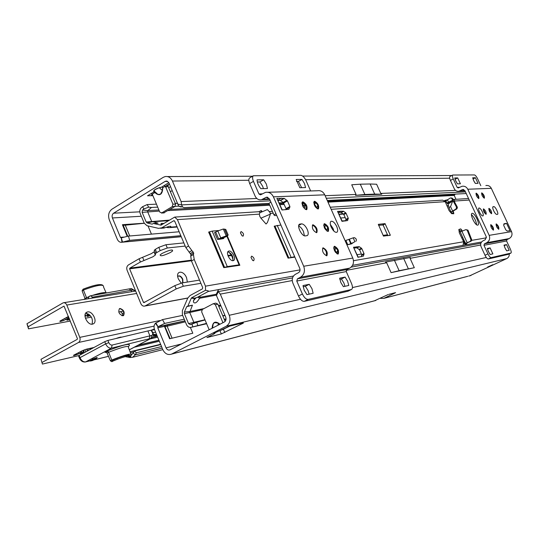 <?xml version="1.0" encoding="UTF-8"?>
<svg xmlns="http://www.w3.org/2000/svg" width="539" height="539" viewBox="0 0 539 539"><rect width="100%" height="100%" fill="white"/><g stroke="black" fill="none" stroke-linecap="round" stroke-linejoin="round"><path stroke-width="0.81" d="M154.06 191.904L153.676 191.204C153.777 190.065 155.69 188.893 159.409 187.673L155.239 189.519L153.885 190.793L154.295 192.18L157.907 194.438L160.433 194.229L162.508 190.496C161.727 194.37 159.813 195.542 156.775 194.006L153.885 191.877L151.392 193.413L152.274 194.208L159.766 212.063L161.754 212.905L172.285 206.592L172.918 204.16L165.702 187.06L166.383 185.632L169.462 184.021M153.885 190.793L157.907 194.438M153.676 191.204L154.215 192.201M256.813 198.48L181.117 201.559L172.433 181.043C170.769 177.621 168.336 176.125 165.15 176.563L163.263 177.324L111.937 209.193C108.716 211.739 107.84 215.297 109.302 219.872L117.3 239.255C118.385 241.553 119.961 242.55 122.03 242.26L121.228 237.874L128.437 236.089L179.164 231.77M128.437 236.089L129.65 240.333L180.814 235.678M129.65 240.333L122.528 242.105L181.232 236.668M122.03 242.26L122.528 242.105L121.315 237.847M167.649 181.421L165.008 181.454L167.191 181.212L168.936 182.815L177.816 204.14L181.596 204.874L182.532 206.929L184.089 207.63L268.995 203.398M165.008 181.454L113.594 213.201C112.159 214.333 111.768 215.917 112.422 217.958L120.44 237.376L121.228 237.874M166.383 185.632L168.094 185.78L168.148 186.474L165.702 187.06L164.456 185.376L168.411 182.937L161.929 186.925L162.812 187.734L161.922 187.067L159.403 187.808L162.327 190.469L162.63 187.707M168.997 182.93L168.411 182.937M170.358 191.716L172.231 190.577M151.392 193.413L147.511 195.798L152.874 195.637M154.215 191.554L154.706 191.54M168.687 187.761L170.56 186.615M168.148 186.474L175.566 204.045L174.932 206.464L163.634 212.925M279.148 202.893L283.426 202.677M327.261 200.488L466.242 193.555M181.077 207.043L178.766 206.194L177.816 204.14M181.117 201.559L181.596 204.874L270.342 200.825M381.787 194.222L380.777 193.434L376.626 184.244L370.138 183.988L374.693 194.101L381.787 194.222L355.518 195.334L356.057 194.444L325.138 195.697M355.518 195.334L364.903 194.512L360.268 184.19L351.724 184.776L356.057 194.444M151.021 195.691L152.065 194.431L152.638 195.084M168.094 185.78L168.404 184.574M159.409 187.673L161.922 187.067M153.885 190.786L153.77 191.19L156.775 194.006M154.767 192.544L152.274 194.208M360.268 184.19L370.138 183.988M364.903 194.512L374.693 194.101M340.783 218.005L345.216 217.628M342.103 220.977L345.809 220.64M144.223 223.2L122.407 224.702L127.184 236.257M148.023 225.935L151.439 234.128M122.407 224.702L127.548 236.197M129.758 235.974L125.284 225.167L123.027 225.282M125.284 225.167L144.257 223.274M212.117 328.264L213.201 323.851L214.475 322.625L218.389 323.104C215.128 321.197 213.114 322.228 212.353 326.21L212.103 328.271M487.674 267.007L492.787 264.683L487.674 267.007M509.288 253.862C509.422 256.018 508.573 257.595 506.727 258.592L226.158 326.284L171.503 354.136C167.797 355.282 164.887 353.752 162.771 349.548L154.531 329.565C153.655 327.085 153.959 324.977 155.454 323.238L157.94 326.789L164.604 323.44L162.461 319.6L182.654 315.369M164.604 323.44L184.25 319.203M162.461 319.6L155.454 323.238M190.388 327.449L192.8 333.23L169.617 338.782L164.476 326.371L164.968 325.206L184.938 320.846M157.94 326.789L157.786 327.84L166.046 347.857C166.989 349.723 168.276 350.404 169.92 349.899L224.345 321.992C225.969 320.907 226.427 319.277 225.72 317.107L216.456 295.554L218.288 291.579L217.871 290.898L218.773 289.551L293.438 276.042L208.323 291.444C209.038 291.04 208.101 290.656 205.521 290.299L191.628 297.771L194.808 298.155L194.357 298.532L191.284 298.155L187.848 306.091L192.443 305.182L189.688 312.351L193.811 322.221L194.734 322.746L205.069 319.984M222.951 322.706L215.331 304.663L213.249 303.7L202.307 309.467L201.653 311.852L209.011 329.39M380.136 298.35L383.842 298.363L394.636 293.176L395.586 292.65L393.423 293.182M466.181 276.736L467.731 276.305M506.727 258.592L469.745 275.8M388.174 294.543L374.309 300.87M225.295 328.238L229.008 326.311L243.284 322.854M214.239 333.823L206.909 337.555L221.327 333.931L243.379 323.07M214.946 333.311L211.49 335.265M211.005 335.467L209.516 336.228M215.748 332.422L213.592 333.823C213.916 333.217 215.937 332.186 219.649 330.737L222.695 329.565M229.648 326.156L222.425 329.706M225.134 321.392L217.85 304.151L215.896 303.134L213.821 303.551M353.49 260.701L463.634 241.748L463.176 244.915L462.442 245.467L352.553 265.35L481.57 242.004L465.932 244.834L465.002 242.819L463.89 243.365M215.95 294.314L216.456 295.554M292.239 280.549L220.296 294.112L218.288 291.579L292.529 277.922M386.658 262.749L385.425 262.109L410.341 257.46L410.078 258.336L414.316 267.715L391.085 272.633L386.658 262.749L346.206 270.376M220.296 294.112L229.257 315.281C230.854 320.179 229.823 323.845 226.158 326.284M210.257 336.127L210.668 336.612L210.244 335.986M223.483 322.437L222.789 322.322M219.649 330.737L229.008 326.311M215.317 332.603L219.279 330.879M222.418 329.706L221.852 329.929M212.541 328.042L213.208 323.845L212.353 326.21M394.4 260.162L399.136 270.706L391.085 272.633M399.136 270.706L414.316 267.715M408.34 268.766L403.684 258.437M172.069 338.196L167.103 326.203L165.156 326.627L165.466 325.468L164.968 325.206L158.015 326.722L155.872 322.874M185.349 321.837L167.13 326.196L167.413 325.044L184.951 320.873M172.096 338.189L167.103 326.203L167.413 325.044L165.466 325.468L164.981 326.641L164.483 326.378M481.543 193.144L483.544 195.711L484.116 198.157M481.826 192.874L481.725 192.895C481.529 194.923 482.392 196.681 484.305 198.19L484.399 198.17C484.601 196.156 483.746 194.39 481.826 192.874M508.243 254.354L488.287 258.983C487.33 258.936 486.239 257.696 485.026 255.27L481.064 246.694C480.168 244.147 480.828 242.179 483.052 240.805L485.268 239.72L486.266 236.769L464.928 190.718L462.61 189.533L458.945 191.204C456.89 191.52 455.354 190.732 454.33 188.839L450.442 180.417C449.526 178.308 449.358 177.008 449.924 176.509L452.733 175.027C452.167 175.519 452.342 176.826 453.259 178.935L457.153 187.363L459.679 187.282M496.021 224.177L497.969 226.697L498.562 229.25M490.618 224.925L492.612 227.478L493.198 230.079M475.944 193.42L477.992 196.034L478.565 198.52M476.24 193.151L476.132 193.178C475.917 195.239 476.793 197.025 478.747 198.547L478.848 198.527C479.07 196.479 478.201 194.687 476.24 193.151M483.544 208.876L483.456 208.896C483.234 210.978 484.103 212.777 486.063 214.293L486.144 214.273C486.38 212.204 485.511 210.405 483.544 208.876M490.881 224.662L490.82 224.682C490.578 226.784 491.44 228.59 493.414 230.106L493.475 230.092C493.724 227.997 492.862 226.191 490.881 224.662M489.041 208.364L488.954 208.384C488.745 210.426 489.601 212.198 491.528 213.7L491.602 213.68C491.817 211.652 490.962 209.873 489.041 208.364M496.284 223.914L496.217 223.934C495.995 226.003 496.85 227.781 498.777 229.277L498.831 229.264C499.067 227.209 498.211 225.423 496.284 223.914M493.623 210.695C494.809 213.046 495.853 214.3 496.769 214.441L497.497 214.347C499.02 213.956 495.328 206.282 493.778 206.626L493.03 206.707C492.471 207.171 492.666 208.499 493.623 210.695M482.371 211.827C481.051 209.213 479.899 207.933 478.935 207.973C478.329 208.465 478.517 209.846 479.501 212.117C480.828 214.731 481.974 216.018 482.937 215.977C483.55 215.485 483.362 214.104 482.371 211.827M485.026 255.27L487.923 253.882L483.948 245.299L484.446 243.823L486.67 242.745C489.459 241.021 490.295 238.555 489.169 235.354L467.785 189.243C466.504 186.885 464.591 185.894 462.031 186.272L458.305 187.956L457.153 187.363M485.855 185.531C488.287 185.18 490.106 186.11 491.319 188.327L511.545 231.622C512.609 234.633 511.814 236.951 509.16 238.575L507.044 239.592L506.572 240.98L510.325 249.038C511.302 251.302 511.491 252.656 510.891 253.101L491.184 257.608C490.227 257.554 489.142 256.315 487.923 253.882M503.817 224.089L504.827 223.597L503.871 223.907L503.689 225.342L505.784 229.836L507.199 231.036L510.022 230.753L506.566 223.355L503.79 224.365M504.827 223.597L506.566 223.355M488.765 208.627L491.325 213.673M483.267 209.139L485.868 214.266M489.601 253.754L487.755 250.002M505.737 249.402L504.733 247.361M488.381 251.551L490.119 254.489L492.882 253.889L490.113 247.913L487.337 248.466L488.381 251.551M505.036 248.055L506.694 250.857L509.207 250.312L506.552 244.605L504.019 245.11L505.036 248.055M504.174 245.744L506.552 244.605M487.499 249.166L490.113 247.913M452.733 175.027L474.448 174.932C475.371 175.155 476.395 176.388 477.527 178.638L480.808 185.685M457.065 183.341L455.253 179.878M474.435 182.088L473.592 180.457M455.691 180.909L457.436 183.853L460.407 183.779L457.692 177.917L454.7 177.944L455.691 180.909M473.653 180.599L475.31 183.415L478.026 183.348L475.418 177.749L472.69 177.776L473.653 180.599M473.013 178.995L475.418 177.749M455.051 179.305L457.692 177.917M322.598 248.169C323.905 248.297 325.132 249.53 326.277 251.861L326.6 255.809M326.674 255.803L326.924 255.729C327.921 252.427 326.668 249.8 323.171 247.839L322.895 247.927C321.931 251.255 323.191 253.882 326.674 255.803M336.983 253.781L333.715 247.509M327.018 231.15L323.71 224.972M317.114 208.66L313.772 202.583M304.838 207.616L301.975 203.055M347.958 291.228L304.259 301.355C302.197 301.429 300.263 299.644 298.465 295.992L292.845 283.049C291.565 279.215 292.428 276.291 295.433 274.284L298.444 272.714C299.953 271.703 300.391 270.234 299.745 268.307L269.554 199.026L266.381 197.234L261.449 199.713C258.666 200.171 256.571 198.979 255.142 196.149L249.678 183.556C248.6 180.875 248.553 179.015 249.537 177.985L249.948 177.742M333.89 231.116L333.055 228.469L330.333 224.44M304.407 235.765L303.47 231.541C302.116 228.664 300.513 226.838 298.66 226.057M285.933 209.738L286.074 208.62L283.15 202.401L280.475 200.555L278.043 200.36M312.398 225.107C315.531 226.676 316.892 229.203 316.474 232.686M302.258 202.199L305.775 205.366L306.415 209.705M314.042 201.599L316.595 203.392L317.862 205.642L318.084 208.95L318.468 208.836C319.236 205.696 317.976 203.169 314.682 201.256L314.264 201.384C313.523 204.55 314.796 207.07 318.077 208.95M324 224.022L326.661 226.009L327.773 228.071L327.968 231.44M334.018 246.586L336.781 248.769L337.569 250.204L337.913 254.064M338.007 254.058L338.236 253.99C339.172 250.776 337.953 248.203 334.564 246.262L334.308 246.343C333.405 249.584 334.638 252.151 338.007 254.058M328.015 231.433L328.325 231.339C329.174 228.165 327.934 225.619 324.593 223.692L324.256 223.793C323.434 226.993 324.687 229.547 328.015 231.433M316.501 232.68L316.838 232.578C317.74 229.318 316.467 226.717 313.018 224.77L312.654 224.884C311.778 228.179 313.065 230.78 316.501 232.68M306.388 209.711L306.806 209.577C307.621 206.356 306.327 203.776 302.925 201.849L302.48 201.99C301.699 205.244 302.999 207.818 306.388 209.711M307.284 229.479C305.532 225.915 303.632 224.042 301.597 223.853L299.529 224.177C296.43 225.639 301.894 236.628 305.35 235.9L307.331 235.57C308.537 234.6 308.524 232.572 307.284 229.479M331.168 227.067C333.122 230.908 335.022 232.646 336.868 232.289C337.98 231.413 337.933 229.493 336.72 226.508C334.753 222.654 332.846 220.929 330.993 221.32C329.915 222.196 329.969 224.116 331.168 227.067M267.944 192.268L317.37 190.745C320.624 190.24 323.083 191.601 324.748 194.828L352.809 258.066C354.291 262.466 353.261 265.828 349.71 268.139L346.88 269.574L346.267 271.582L351.482 283.386C352.769 286.633 352.762 288.668 351.455 289.497L308.187 299.388C306.132 299.455 304.205 297.656 302.399 293.998L296.767 281.028L297.413 278.838L300.432 277.282C304.225 274.755 305.31 271.083 303.7 266.253L273.401 196.829C271.609 193.292 268.974 191.796 265.511 192.349L260.499 194.855L258.929 193.966L253.451 181.353C252.367 178.665 252.313 176.805 253.29 175.775L300.877 175.33C302.75 175.653 304.495 177.446 306.112 180.713L310.632 190.947M283.629 203.028L287.428 200.885L284.282 198.399L276.878 198.359L281.958 209.988L288.938 209.273L289.881 206.491L286.074 208.62M287.428 200.885L289.881 206.491M301.678 187.673L298.404 181.461L296.497 181.481M263.443 188.61L262.648 186.299L259.939 181.966L257.332 182M298.404 181.461L301.968 179.426L296.174 179.48L299.799 187.72L305.566 187.579L304.474 183.489L301.968 179.426M259.939 181.966L263.659 179.797L257.036 179.864C257.204 182.815 258.484 185.753 260.869 188.677L267.459 188.515L266.374 184.136L263.659 179.797M344.94 286.31L343.895 282.988L341.382 278.959L339.806 279.276M309.143 294.159L308.072 290.595L305.357 286.283L303.154 286.735M341.382 278.959L345.081 277.093L339.664 278.185L340.843 282.557L343.39 286.654L348.773 285.468L347.594 281.142L345.081 277.093M305.357 286.283L309.231 284.309L303.026 285.555L304.218 290.258L306.974 294.631L313.146 293.283L311.953 288.634L309.231 284.309M277.935 200.11L281.351 198.17M282.241 209.967L276.878 198.359M275.901 213.585L273.994 214.987L274.944 215.661L276.635 215.277M269.298 204.193L268.968 203.432L270.854 202.004M276.305 215.472L276.682 215.384M251.639 256.133C253.984 257.44 254.651 258.983 253.626 260.761L252.636 260.411L250.992 257.44L251.639 256.133M250.985 257.406L252.609 260.391M354.11 247.994L356.939 247.852L359.567 249.88L361.844 248.708L361.447 248.183L359.217 246.673L353.496 247.239L357.963 257.292L363.434 256.099L364.007 253.566L361.73 254.731L361.373 256.705M361.844 248.708L364.007 253.566M338.283 212.386L341.18 212.427L343.842 214.549L346.085 213.343L345.694 212.811L343.431 211.214L337.555 211.376L341.982 221.334L347.621 220.545L348.228 218.154L345.984 219.353L345.694 220.956M346.085 213.343L348.228 218.154M383.465 236.102L378.297 224.345L385.021 223.638L390.337 235.199L383.465 236.102M294.685 256.685L288.069 258.141L294.873 257.13M260.91 218.167L266.044 224.008L267.391 222.567L270.416 214.111L269.769 212.103L267.331 209.583L259.879 212.77L259.326 214.131L259.798 216.361L260.91 218.167L270.416 214.111M157.711 207.158L151.506 207.454L147.827 210.56L147.605 211.699L151.614 221.293L158.075 223.139L153.298 223.476L161.033 225.147L174.663 217.089L177.412 219.622L188.549 246.027L193.717 253.087L193.44 254.563L194.215 259.468L205.474 286.162L205.521 290.299M463.634 241.748L459.316 232.848L458.884 229.486L460.704 228.886L458.797 229.836L459.875 231.022L461.782 230.072L460.704 228.886M331.175 209.314L445.194 201.667L449.061 210.54L451.628 213.646L453.825 213.754L453.144 211.308M323.723 225.497L324.795 226.441M314.971 206.316L316.022 206.006M472.225 213.323C474.724 212.764 480.31 224.426 477.857 225.086L477.689 225.134C475.23 225.794 469.577 214.05 472.023 213.377L472.225 213.323M239.121 264.851L227.276 266.589L223.773 267.64L239.862 265.262L239.121 264.851L226.865 236.197M347.77 244.686L345.87 240.407L347.77 244.686L351.947 243.749L352.102 243.284M241.068 231.548C243.439 232.915 244.093 234.445 243.042 236.149L242.159 235.853L240.414 232.888L241.068 231.548M240.407 232.828L242.065 235.779M452.275 198.493L454.471 200.137L454.707 201.525L453.616 201.209L452.275 198.493M378.573 225.221L383.088 224.985L387.939 235.765M471.477 214.643C474.367 217.412 476.072 220.774 476.584 224.729M448.037 204.119L446.865 202.994L451.844 200.582L452.861 200.67L450.57 206.612L448.987 207.603L448.037 204.119L452.848 200.986M465.063 242.112L465.608 243.453L467.569 242.631M156.451 204.166L147.174 204.564L142.592 206.686L141.292 207.798C139.776 209.321 139.406 211.234 140.194 213.525L144.216 223.173L146.931 225.686L158.533 228.354L161.713 227.849L173.699 220.774L174.717 221.212L185.827 247.576L190.995 254.624L190.712 256.092L191.48 260.997L202.711 287.658L202.381 288.877L190.072 295.513L187.754 298.141L182.357 310.605L182.391 314.736L186.528 324.653C187.619 326.863 189.169 327.746 191.177 327.308L206.491 323.38M451.48 211.712L453.366 210.951L451.143 212.299L451.877 213.66M343.842 214.549L345.984 219.353M359.567 249.88L361.73 254.731M260.364 212.561L258.882 211.78L260.741 210.729L261.354 212.137M269.513 211.571L272.431 211.382M305.189 209.294L306.644 209.199M174.663 217.089L259.023 211.699M262.062 211.834L261.563 210.675L260.741 210.729M453.158 211.126L453.676 212.467L451.783 213.431M450.57 206.612L452.598 211.025L456.055 208.977L456.54 207.144L457.301 207.077L454.545 201.93M457.301 207.077L457.355 207.502L456.594 207.569M456.304 208.64L457.065 208.573L457.355 207.502M457.065 208.573L456.055 208.977M453.366 210.951L456.816 208.91M450.53 197.975L451.379 197.948L450.206 198.049L445.901 200.899L446.865 202.994M456.54 207.144L451.628 198.291L452.396 198.244L451.379 197.948M444.412 200.649L447.067 199.935M454.707 201.525L454.458 202.138L453.616 201.209M451.628 198.291L450.611 197.995M445.369 200.144L446.393 202.098M162.232 224.453L160.831 224.002L161.444 223.389L163.937 223.442M168.04 226.67L167.925 227.62L169.832 227.593L170.701 227.155L170.324 226.259M166.214 227.296L167.925 227.62M456.001 199.302L454.215 195.428L455.334 194.101M178.732 206.161L175.121 206.336M151.506 207.454L148.656 207.165L147.174 204.564M177.594 203.257L175.276 203.358M153.298 223.476L152.18 224.143L147.248 223.011L146.163 222.007L142.128 212.353L142.572 210.055L143.879 208.943L148.656 207.165M161.713 227.849L165.601 227.552L162.556 228.159M165.601 227.552C169.657 226.023 171.368 225.875 170.748 227.108L177.021 226.67M445.564 202.523L446.467 202.125M445.194 201.667L442.58 200.11M467.387 242.624L465.932 244.834M208.323 291.444L197.24 297.387L199.605 296.699L200.171 297.252L199.915 296.652M197.24 297.387L194.808 298.155M191.284 298.155L191.628 297.771M216.341 294.22L200.171 297.252L199.545 298.296C196.742 302.878 194.673 304.07 193.339 301.887L194.357 298.532M199.187 321.305L190.415 324.66L188.549 323.595L184.405 313.664L184.392 312.007L186.689 306.704L187.848 306.091M222.856 316.002L225.046 315.517M224.251 319.304L226.07 318.886M197.88 297.164L199.545 298.296L216.179 295.15M196.196 297.683L193.44 300.674M192.443 305.182L186.689 306.704M466.828 242.948L467.569 242.638M467.859 242.537L465.608 243.453M461.782 230.072L462.26 231.13L461.782 230.072M459.875 231.022L460.191 231.965L465.817 229.634L467.219 230.254L470.985 239.875L470.399 241.324L471.14 241.196L471.719 239.747L467.96 230.146L465.817 229.634M467.906 242.53L471.14 241.196M471.719 239.747L470.985 239.875M467.96 230.146L467.219 230.254M461.916 231.271L467.165 242.665L470.399 241.324M316.75 207.427L317.35 208.782M335.191 249.645L333.749 248.338L335.561 252.447M223.463 237.403L221.388 238.575L221.495 238.986M228.267 251.787C231.022 253.99 232.605 256.847 233.01 260.344M228.974 251.026C232.147 250.379 236.459 259.084 233.656 260.478L233.097 260.681C229.971 261.388 225.598 252.697 228.354 251.248L228.974 251.026M227.276 266.589L212.164 231.11L218.598 230.544M219.892 239.208L217.534 239.451L214.596 232.558L217.817 230.955L223.301 229.014L225.767 229.412L228.192 235.065L219.892 239.208L223.638 238.548L224.103 237.376M232.835 260.694C233.427 256.476 231.777 253.492 227.882 251.747M223.773 267.64L208.64 232.066L212.164 231.11M288.069 258.141L274.183 226.205L280.886 225.032M353.119 242.813L350.148 244.214M346.105 240.347L353.193 237.84L354.918 241.721L349.69 244.315M348.915 239.518L350.727 243.594L348.571 244.571M348.005 244.625L348.969 244.295M355.942 241.351L356.441 239.956L355.774 238.46L354.285 237.618L353.193 237.84M227.633 235.684L225.646 236.971M227.027 235.994L223.941 237.396M224.5 229.075L227.377 235.812L224.541 237.315M223.301 229.014L226.239 235.893L226.784 235.887M226.239 235.893L220.761 237.854L217.817 230.955M215.741 232.141L218.679 239.026L220.761 237.854M218.679 239.026L217.534 239.451M338.728 212.353L340.985 211.133M342.252 221.307L337.555 211.376M354.547 247.933L356.831 246.754M358.219 257.244L353.496 247.239M181.185 283.096L178.443 279.047C174.791 270.76 183.368 269.567 186.582 277.787L187.363 282.065M182.896 282.786L182.795 279.222C181.414 276.541 179.911 275.476 178.288 276.015L177.742 276.675M177.708 276.426L177.985 276.184C179.608 275.645 181.111 276.709 182.492 279.384L182.674 282.827M162.205 253.384C169.327 250.002 172.797 249.193 172.608 250.972L170.54 252.434C163.445 255.803 159.995 256.598 160.184 254.812L162.205 253.384M160.177 250.608L158.81 247.334L165.931 244.733L167.299 247.994L160.177 250.608L156.687 252.616L155.683 253.33L155.306 255.068L153.959 251.828L151.472 253.599L139.062 258.774L128.471 264.912C126.813 266.151 126.355 267.937 127.11 270.282L140.881 303.72C141.851 305.701 143.219 306.469 144.978 306.017L187.774 298.087M155.306 255.068L152.813 256.833L140.403 262.015L129.798 268.132L129.616 268.833L143.428 302.318L145.038 302.029M463.493 241.459L464.375 241.054M143.428 302.318L143.96 302.622L174.804 285.643L181.933 282.941L199.531 280.105M357.087 254.698L361.399 253.997M461.728 237.82L462.806 237.645M181.933 282.941L183.314 286.243L200.885 283.319M358.172 257.13L361.413 256.591M462.651 239.734L463.688 239.559M464.51 241.344L463.641 241.775M463.83 242.321L464.753 241.87M464.052 240.354L463.149 240.758M183.314 286.243L176.186 288.951L174.804 285.643M144.978 306.017L176.186 288.951M463.897 243.271L465.191 242.638M165.931 244.733L183.853 242.9M167.299 247.994L185.194 246.08M378.634 225.342L383.027 224.871M158.81 247.334L155.326 249.348L154.215 250.574M160.723 344.589L134.406 351.03L136.367 352.789L161.532 346.55M134.406 351.03L133.268 353.112L131.105 354.723M136.367 352.789L135.228 354.871L132.587 357.29L130.115 357.532L125.176 356.636M124.01 355.976L123.667 355.652M121.915 315.699L123.896 314.965M121.814 315.659L123.923 314.891M120.46 311.677L122.104 313.321L122.831 315.099M134.319 347.217L159.335 341.221M83.754 352.991C81.207 353.968 80.109 354.197 80.459 353.665L83.585 351.826L76.949 354.561C74.335 355.565 73.21 355.801 73.567 355.255L81.915 350.902L86.253 349.218L94.029 347.453M119.375 308.726L119.719 308.625C123.485 309.925 124.677 312.276 123.303 315.692M85.674 313.179C91.192 314.958 93.314 318.63 92.028 324.202M87.567 311.926C92.398 310.733 97.754 321.412 93.503 323.75L92.506 324.148C87.756 325.435 82.292 314.823 86.449 312.384L87.567 311.926M122.986 315.787L123.512 315.584C125.001 312.209 123.829 309.837 119.995 308.47L119.436 308.692C117.987 312.094 119.173 314.459 122.986 315.787M41.004 359.297L42.419 364.068L41.004 359.297L77.272 339.334L77.434 338.667L64.006 306.098L28.149 326.775L28.506 328.851L70.36 321.035M42.217 362.363L78.532 342.467C80.082 341.349 80.5 339.651 79.785 337.374L66.802 305.054C65.926 303.214 64.714 302.467 63.157 302.817L26.95 323.737L28.149 326.775M157.678 337.192L149.963 338.991M79.051 355.531L42.419 364.068M116.026 338.505C119.2 337.347 121.046 336.909 121.571 337.192M150.981 330.272L154.356 329.093M85.405 318.226L91.387 317.107M118.762 311.993L123.384 311.124M28.506 328.851L26.95 323.737M69.187 318.111L63.339 320.564C60.725 321.534 59.58 321.716 59.91 321.089L68.507 316.413M69.74 319.492C67.476 320.274 66.526 320.382 66.89 319.809L69.336 318.488M89.151 314.5L85.014 316.278M90.296 315.598C87.884 316.501 86.826 316.669 87.123 316.103L89.508 314.803M152.759 332.172L151.115 330.394L154.558 329.632M92.432 359.398L89.858 360.766L92.6 360.517L96.4 358.644L97.182 357.418L92.351 359.217L97.182 357.418M154.531 335.79L154.134 335.211L154.565 336.046L156.903 335.319L155.212 335.709M156.478 334.295L154.363 335.09M154.989 334.308L153.312 334.645M129.293 349.784L150.974 338.384L149.168 338.802L149.916 335.844L147.902 330.953L107.901 340.432L108.797 342.642C109.66 344.381 110.771 345.189 112.139 345.068L151.958 335.359L152.645 334.557L152.712 333.163L151.115 330.394M154.504 329.491L147.902 330.953M104.748 341.665L79.112 355.497L79.981 357.674L105.644 343.882L104.748 341.665L107.901 340.432M78.627 356.077L79.112 355.497M149.168 338.802L111.418 348.154C109.067 348.356 107.146 346.934 105.644 343.882L108.797 342.642M156.539 334.429L154.174 335.319L154.639 336.006M96.521 358.482L95.861 358.779M96.946 357.889L92.412 359.358M93.173 359.432L93.543 359.338M79.496 358.253L79.981 357.674C81.443 360.712 83.336 362.114 85.667 361.878L111.418 348.154L112.139 345.068M90.882 295.716L128.996 288.938L131.152 290.225L131.759 291.693M91.522 298.215L92.701 297.144L90.512 295.783L89.204 296.329L88.025 298.781M113.594 213.201L139.79 211.827M165.332 186.184L162.812 187.734L162.508 190.496M465.487 191.918L326.277 198.271M279.229 200.414L278.09 200.468M455.536 190.395L380.777 193.434M449.681 178.214L305.6 179.682M248.829 180.262L172.433 181.043M174.932 206.464L172.285 206.592M175.566 204.045L172.918 204.16M164.429 212.757L161.754 212.905M112.422 217.958L141.326 216.254M120.44 237.376L123.586 237.106M125.257 225.174L129.731 235.974M127.716 236.17L123.222 225.315M219.797 324.323L218.275 323.252L217.965 325.26M219.986 324.229L218.389 323.104M389.064 294.301L394.885 292.805M384.058 298.269L467.791 276.285M468.815 276.015L471.019 275.436M171.779 354.002L375.818 300.432M480.882 243.271L351.159 267.135M480.647 245.029L410.078 258.336M486.299 257.467L352.445 287.577M300.479 299.266L229.257 315.281M224.797 332.543L223.395 329.208M221.327 333.931L219.946 330.65M242.476 323.589L242.267 323.097M217.85 304.151L215.331 304.663M166.046 347.857L181.481 343.976M157.786 327.84L164.476 326.371M169.974 338.701L164.981 326.641L170.135 338.66M467.785 189.243L491.319 188.327M511.545 231.622L489.169 235.354M492.74 207.144L493.778 206.626M507.044 239.592L484.446 243.823M509.16 238.575L486.67 242.745M459.935 190.84L464.887 190.631M462.112 189.715L463.836 189.647M488.287 258.983L491.184 257.608M508.095 254.421L510.857 253.114M506.572 240.98L483.948 245.299M450.442 180.417L453.259 178.935M298.754 225.403L301.597 223.853M352.809 258.066L303.7 266.253M273.401 196.829L324.748 194.828M299.145 224.52L300.129 223.981M262.776 199.174L269.5 198.891M265.707 197.503L268.045 197.409M346.88 269.574L297.413 278.838M349.71 268.139L300.432 277.282M249.678 183.556L253.451 181.353M258.929 193.966L262.352 193.851M298.465 295.992L302.399 293.998M304.259 301.355L308.187 299.388M347.594 291.377L351.3 289.544M346.267 271.582L296.767 281.028M286.95 200.259L283.15 202.401M280.475 200.555L284.282 198.399M284.06 198.312L280.253 200.468M286.155 209.267L289.962 207.138M177.412 219.622L259.326 214.131M205.474 286.162L300.061 269.891M471.457 240.401L486.481 237.82M454.714 201.034L469.253 200.057M315.584 207.219L315.18 206.309M270.234 213.397L273.219 213.201M452.295 198.534L451.945 198.554M448.428 201.963L447.397 199.733M194.215 259.468L191.48 260.997M188.549 246.027L185.827 247.576M193.44 254.563L190.712 256.092M193.717 253.087L190.995 254.624M193.218 251.902L190.496 253.438M191.783 250.628L189.061 252.171M160.696 225.161L161.188 225.073M147.248 223.011L152.16 221.792L168.599 220.68M169.596 220.094L146.163 222.007M142.128 212.353L159.355 211.079M168 210.614L269.743 205.218M279.93 204.679L284.248 204.449M301.961 203.506L304.373 203.378M313.772 202.88L316.063 202.758M327.988 202.125L454.215 195.428M454.377 194.781L327.624 201.303M315.113 201.95L313.853 202.017M303.396 202.549L302.056 202.624M283.858 203.56L279.539 203.782M269.345 204.308L170.001 209.422M158.897 209.988L147.827 210.56L142.572 210.055M143.879 208.943L142.592 206.686M339.058 214.131L343.168 213.815M446.986 205.783L448.34 205.676M444.662 200.521L445.12 201.519M445.268 201.829L445.578 202.509M173.699 220.774L174.272 220.734M465.117 244.982L464.281 243.177M220.667 305.148L218.463 305.6M203.978 308.584L189.681 311.529L184.392 312.007M184.405 313.664L201.876 309.824M218.767 306.327L220.97 305.869M224.938 315.268L222.755 315.753M204.961 319.728L188.549 323.595M196.85 322.342L197.725 325.388M191.999 324.141L192.76 326.796M226.05 319.283L224.399 319.661M206.646 323.744L191.177 327.308M190.415 324.66L194.734 322.746M336.585 252.333L337.293 253.936M451.844 200.582L447.538 203.392M224.312 267.479L209.179 231.925M224.588 267.378L209.462 231.824M239.646 264.831L227.283 235.927M288.527 257.999L274.647 226.077M288.776 257.905L274.89 225.982M291.067 257.218L277.201 225.356M349.211 239.484L350.956 243.412L352.189 243.244M349.393 239.383L351.138 243.318L352.371 243.15M390.337 235.199L389.684 235.536M385.237 223.86L383.088 224.985M385.021 223.638L382.879 224.756M222.223 238.844L224.069 237.807M227.418 235.745L224.588 229.122M345.694 212.811L343.451 214.023M341.355 212.501L343.606 211.288M343.431 211.214L341.18 212.427M346.072 219.912L348.322 218.713M361.447 248.183L359.176 249.355M357.114 247.913L359.392 246.741M359.217 246.673L356.939 247.852M363.515 255.998L363.151 256.187M361.824 255.304L364.101 254.138M143.953 260.532L142.606 257.292M145.348 305.849L187.821 297.986M156.687 252.616L155.326 249.348M140.403 262.015L139.062 258.774M387.501 234.795L383.135 235.361M231.204 255.014L227.882 255.446M191.177 260.196L129.798 268.132M387.689 235.213L383.323 235.779M231.521 255.553L228.085 256.005M191.392 260.782L129.616 268.833M463.338 241.149L464.227 240.738L463.338 241.149M130.04 351.758L160.602 344.293M133.268 353.112L135.228 354.871L162.178 348.12M131.071 354.494L132.372 354.177M125.654 355.06L125.641 355.551M130.425 352.769L133.928 351.906M122.104 313.321L124.051 312.95M137.809 345.378L158.971 340.338M83.585 351.826L82.999 350.37M90.087 349.575L89.629 348.45M66.802 305.054L136.657 293.472M159.807 320.564L79.785 337.374M154.093 326.122L78.532 342.467M91.805 348.652L91.549 348.012M88.537 350.411L87.904 348.841M87.547 350.95L86.799 349.09M87.372 351.037L86.611 349.137M85.782 351.893L84.872 349.629M83.788 352.971L83.464 352.162M81.901 352.385L81.416 351.172M80.863 352.823L80.412 351.711M80.688 352.917L80.244 351.805M79.051 353.685L78.64 352.668M76.949 354.561L76.619 353.732M62.928 319.533L63.339 320.564M64.929 318.441L65.435 319.701M66.506 317.545L67.058 318.926M66.674 317.444L67.227 318.832M67.665 316.885L68.271 318.394M85.162 314.358L85.802 315.955M86.611 313.253L87.399 315.2M86.833 313.3L87.561 315.106M88.255 313.893L88.571 314.682M110.987 360.746L110.387 360.732L111.762 360.032L108.615 352.27L107.133 353.24M112.314 361.204L117.664 359.129C125.257 356.373 129.616 355.282 130.755 355.855L129.764 356.912L130.681 356.589C131.57 354.5 125.446 356.036 112.314 361.204L111.762 360.032C125.769 354.527 132.284 352.904 131.321 355.147L128.45 347.547C129.387 345.176 122.771 346.752 108.615 352.27L107.881 350.694C123.195 344.731 130.337 343.047 129.313 345.64L128.686 346.085M130.681 356.589L131.321 355.147L130.579 355.585M130.344 355.7L129.219 356.151M128.329 356.4L129.764 356.912M106.149 352.257C104.121 352.661 104.701 352.142 107.881 350.694M78.539 355.861L79.408 358.037C80.789 361.022 82.824 362.323 85.519 361.952L89.898 360.854M93.725 359.917L108.474 356.326M155.603 332.159L152.982 332.752M152.476 337.353L157.28 336.235M129.32 349.845L151.432 338.216L150.974 338.384L151.755 335.426M156.667 334.739L154.572 335.521M153.312 334.793L154.969 334.268M153.292 335.164L154.949 334.78L153.238 335.682L155.043 334.449M85.034 362.046L89.905 360.881L92.593 359.486M93.719 359.297L90.458 361.029M128.801 354.291L129.232 355.268C128.161 354.729 124.078 355.74 116.99 358.314L112.53 360.153L112.382 359.776M128.248 355.895L128.929 355.787M127.911 355.127L127.655 354.541M112.698 361.042L112.53 360.153L111.923 360.409M129.313 345.64L128.471 346.429M129.232 355.268L129.468 355.612M129.555 355.693L130.755 355.855M116.99 358.314L117.536 359.142M82.171 290.999L83.43 290.029L86.483 297.602L85.054 298.68M129.414 288.87L130.856 288.641L135.276 291.121M92.701 297.144L133.032 289.928M102.242 285.185C100.065 283.844 93.698 285.171 83.154 289.167L83.43 290.029C97.424 284.888 104.128 283.885 103.542 287.011L106.015 292.643M106.729 292.893C104.815 292.064 99.964 292.926 92.169 295.487M88.12 296.955L86.577 297.838M122.205 242.213L181.259 236.736M178.766 206.194L182.532 206.929M451.797 175.525L302.648 176.064M252.488 176.246L167.393 176.556M166.82 181.111L165.823 181.117M164.092 212.898L161.417 213.046M151.782 194.694L152.153 193.973M157.934 194.444L154.275 192.174M216.038 294.867L217.871 290.898M388.963 294.355L394.683 292.886M171.503 354.136L375.602 300.526M468.694 276.076L470.83 275.517M383.842 298.363L467.535 276.379M490.955 225.12L490.598 224.992M462.61 189.533L463.324 189.506M508.129 254.415L510.891 253.101M465.029 190.941L458.945 191.204M483.591 209.321L483.247 209.199M317.862 205.642L316.703 207.508M326.661 226.009L324.471 225.969M327.773 228.071L326.58 229.877M337.751 250.655L336.531 252.42M266.381 197.234L267.351 197.193M249.537 177.985L253.29 175.775M269.702 199.356L261.449 199.713M347.743 291.336L351.455 289.497M268.968 203.432L273.994 214.987M336.781 248.769L334.685 248.836M316.595 203.392L314.291 203.23M305.458 204.813L303.652 205.359M305.775 205.366L304.245 206.403M446.77 199.881L447.195 199.854M454 199.423L468.539 198.514M448.987 207.603L451.143 212.299M448.387 205.891L447.08 205.999M343.505 214.064L339.179 214.401M177.169 227.02L169.832 227.593M164.321 228.024L160.635 228.314M170.391 226.259L170.748 227.108M330.245 207.219L442.29 200.164M200.218 297.211L199.982 296.639M460.191 231.965L464.834 242.058M267.324 209.59L259.859 212.777M227.68 235.671L225.612 237.005M172.608 250.972L172.17 249.921M155.683 253.33L154.322 250.062M132.587 357.29L162.812 349.643M158.917 340.203L138.341 345.101M84.124 351.697L83.505 350.148M90.559 349.319L90.161 348.329M63.865 302.702L135.666 291.053M128.114 355.922L128.269 356.272C129.4 357.249 130.182 357.377 130.613 356.656L131.28 355.188L130.849 354.042M155.205 335.716L154.599 336.033M154.565 336.046L154.498 335.527M95.854 358.785L92.6 360.517L90.417 361.049M93.678 359.311L93.112 359.452M93.611 359.978L108.487 356.353M157.294 336.269L152.443 337.394M152.84 332.361C153.763 335.009 153.292 336.963 151.432 338.216M128.262 354.399L128.565 355.093M128.875 355.794L130.559 355.915C129.522 355.322 125.216 356.394 117.643 359.149L112.584 361.238C112.166 361.898 111.432 361.73 110.387 360.732L107.059 353.072C105.927 352.102 105.334 351.832 105.273 352.27L108.285 351.502M127.777 355.14L127.527 354.568M85.061 298.707L82.09 290.77L83.134 289.153C94.157 284.956 100.719 283.662 102.828 285.272M135.633 291.06L131.408 288.581M90.512 295.783L83.713 299.482"/></g></svg>
